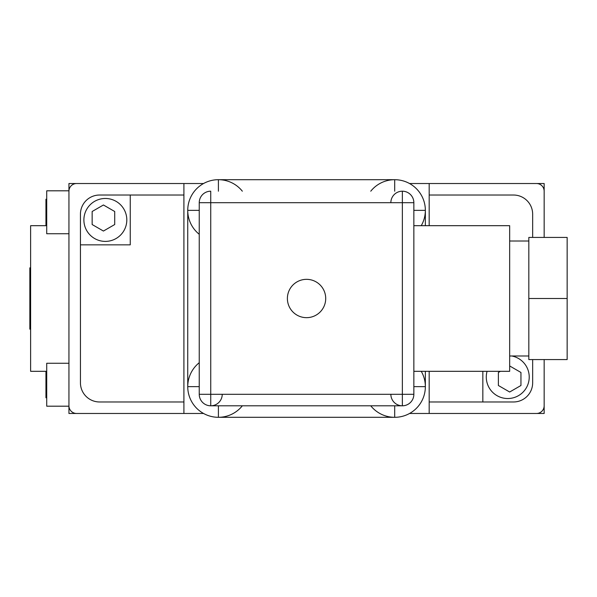 <?xml version="1.0" encoding="UTF-8"?>
<svg xmlns="http://www.w3.org/2000/svg" width="597" height="597" viewBox="0 0 597 597"><rect width="100%" height="100%" fill="white"/><g stroke="black" fill="none" stroke-linecap="round" stroke-linejoin="round"><path stroke-width="0.9" d="M199.241 210.353L187.742 210.353L187.742 386.647L199.241 386.647M413.855 386.647L425.355 386.647L425.355 371.312M425.355 225.688L425.355 210.353L413.855 210.353M528.823 298.5L528.823 359.566L567.15 359.566L567.15 237.434L528.823 237.434L528.823 298.5L567.15 298.5M370.759 405.803A30.656 30.656 0 0 0 425.355 386.647A30.656 30.656 0 0 0 421.243 371.312M394.692 191.197L394.692 179.697L218.405 179.697L218.405 191.197M218.405 405.803L218.405 417.303L394.692 417.303L394.692 405.803M199.241 202.689L199.241 394.311A11.5 11.5 0 0 0 210.741 405.803A11.5 11.5 0 0 0 222.233 394.311L199.241 394.311L199.241 202.696A11.5 11.5 0 0 0 199.241 202.696L210.741 202.696L210.734 191.197A11.5 11.5 0 0 0 199.241 202.689A11.5 11.5 0 0 1 210.734 191.197L210.741 191.197M402.356 382.811L402.356 394.311L390.863 394.311A11.5 11.5 0 0 0 402.356 405.803A11.5 11.5 0 0 0 413.855 394.311L413.855 202.689A11.5 11.5 0 0 0 402.356 191.197L402.356 202.689L210.734 202.689L210.741 394.311L402.356 394.311L402.356 405.803L210.741 405.803L402.356 405.803M210.741 405.803L210.741 394.311M325.708 298.5A19.164 19.164 0 0 0 306.545 279.336A19.164 19.164 0 0 0 287.388 298.5A19.164 19.164 0 0 0 306.545 317.664A19.164 19.164 0 0 0 325.708 298.5M402.356 394.311L402.356 202.689L413.855 202.689L413.855 394.311L402.356 394.311M402.356 202.689L402.356 214.189M68.939 406.191L46.715 406.191L46.715 363.267L68.939 363.267M68.939 233.733L46.715 233.733L46.715 190.809L68.939 190.809M487.07 371.312A21.462 21.462 0 0 0 507.748 398.527A21.462 21.462 0 0 0 511.786 355.984M83.886 219.935A21.462 21.462 0 0 0 105.348 241.397A21.462 21.462 0 0 0 126.81 219.935A21.462 21.462 0 0 0 105.348 198.473A21.462 21.462 0 0 0 83.886 219.935M46.715 371.312L30.619 371.312L30.619 225.688L46.715 225.688M203.562 183.525L68.939 183.525L68.939 413.475L203.562 413.475M409.535 413.475L544.158 413.475L544.158 359.566L544.158 405.803A7.664 7.664 0 0 1 536.494 413.475L429.183 413.475L429.183 371.312M429.183 225.688L429.183 183.525L536.494 183.525A7.664 7.664 0 0 1 544.158 191.197L544.158 237.434L544.158 183.525L409.535 183.525M68.939 405.803A7.664 7.664 0 0 0 76.603 413.475L183.913 413.475L183.913 183.525L76.603 183.525A7.664 7.664 0 0 0 68.939 191.197L68.939 405.803M183.913 195.025L130.258 195.025L130.258 244.845L80.438 244.845L80.438 382.811A19.164 19.164 0 0 0 99.602 401.975L183.913 401.975M429.183 401.975L513.495 401.975A19.164 19.164 0 0 0 532.658 382.811L532.658 359.566M532.658 237.434L532.658 214.189A19.164 19.164 0 0 0 513.495 195.025L429.183 195.025M482.839 401.975L482.839 371.312M130.258 195.025L99.602 195.025A19.164 19.164 0 0 0 80.438 214.189L80.438 244.845M114.714 224.532L103.43 231.046L92.147 224.532L92.147 211.502L103.43 204.987L114.714 211.502L114.714 224.532M509.666 365.954L520.95 372.468L520.95 385.498L509.666 392.013L498.383 385.498L498.383 372.468L500.368 371.312M46.715 218.786L45.947 218.786L45.947 225.3L46.715 225.3M46.715 205.756L45.947 205.756L45.947 218.786M46.715 199.241L45.947 199.241L45.947 205.756M46.715 391.244L45.947 391.244L45.947 397.759L46.715 397.759M46.715 378.214L45.947 378.214L45.947 391.244M46.715 371.7L45.947 371.7L45.947 378.214M30.619 329.156L29.85 329.156L29.85 267.844L30.619 267.844M413.855 225.688L509.666 225.688L509.666 371.312L413.855 371.312M242.337 191.197A30.656 30.656 0 0 0 187.742 210.353A30.656 30.656 0 0 0 199.241 234.285M421.243 225.688A30.656 30.656 0 0 0 404.848 181.428A30.656 30.656 0 0 0 370.759 191.197M199.241 362.715A30.656 30.656 0 0 0 208.249 415.572A30.656 30.656 0 0 0 242.337 405.803M528.823 241.016L509.666 241.016M528.823 355.984L509.666 355.984M390.863 394.311A11.5 11.5 0 0 0 402.356 405.803A11.5 11.5 0 0 0 413.855 394.311A11.5 11.5 0 0 1 402.356 405.803A11.5 11.5 0 0 1 390.863 394.311M199.241 394.311A11.5 11.5 0 0 0 210.741 405.803A11.5 11.5 0 0 0 222.233 394.311M413.848 202.689A11.5 11.5 0 0 0 402.356 191.197A11.5 11.5 0 0 0 390.856 202.689"/></g></svg>
